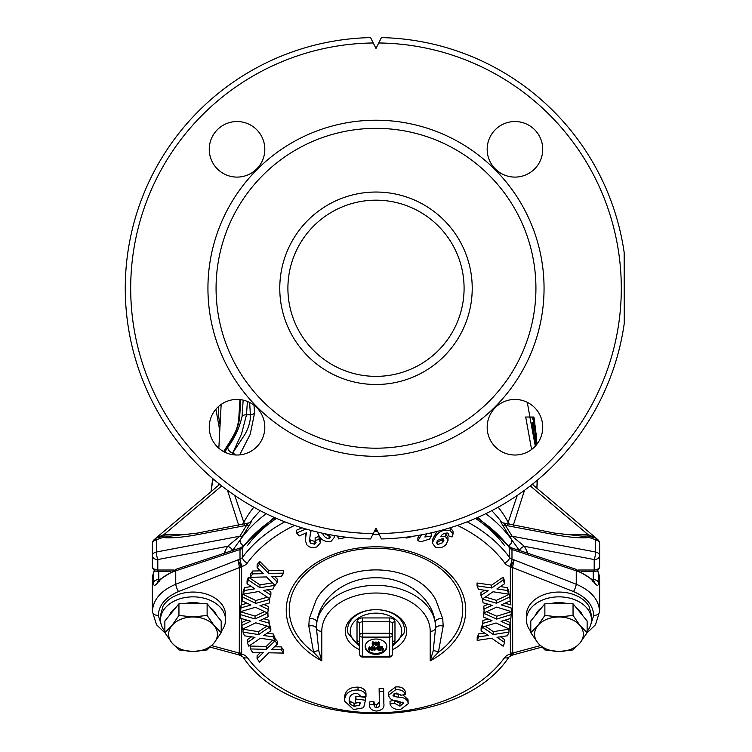 <?xml version="1.0" encoding="UTF-8"?>
<svg xmlns="http://www.w3.org/2000/svg" width="752" height="752" viewBox="0 0 752 752"><rect width="100%" height="100%" fill="white"/><g stroke="black" fill="none" stroke-linecap="round" stroke-linejoin="round"><path stroke-width="1.13" d="M152.374 566.19A5.424 3.835 0 0 0 157.798 570.016L157.798 571.605A5.424 5.424 0 0 1 152.374 566.19L152.374 543.687A5.424 3.835 180 0 1 156.388 539.983A5.424 2.247 -135.9 0 0 153.897 539.917L153.897 539.917A5.424 5.424 0 0 0 152.374 543.687M152.374 600.688L152.374 611.16L152.374 600.688M247.38 401.446L246.506 414.766L241.533 433.932L232.631 453.108A5.424 3.44 -145.2 0 1 227.771 447.44C234.784 437.89 239.559 427.484 242.097 416.241L243.159 400.13M240.772 399.697L239.531 418.949C237.914 427.766 234.304 436.226 228.702 444.319L227.884 445.522A5.424 3.44 -145.2 0 1 228.298 444.253L223.635 451.567M228.702 444.319A5.424 3.121 -146.4 0 1 229.022 443.191L228.298 444.253M231.701 454.499A159.725 112.941 0 0 1 232.659 453.108L245.218 433.932C248.94 426.91 250.66 420.518 250.378 414.766L249.645 402.47M224.143 553.284A159.283 112.631 0 0 1 227.621 546.319L239.879 536.195L246.59 525.338L197.203 534.691C182.294 537.426 170.751 538.376 162.592 537.558L156.745 539.626A5.424 2.228 -135.7 0 0 154.273 539.541A5.424 2.228 -135.7 0 0 154.263 539.541A5.424 2.228 -135.7 0 0 154.263 539.551L154.254 539.56A5.424 2.247 -135.9 0 0 154.104 539.757M246.44 524.219C248.517 523.054 248.564 523.43 246.59 525.338A5.424 2.942 -147.9 0 0 249.608 524.736L242.981 535.49A5.424 2.97 -148.6 0 1 239.879 536.195L156.388 552.006A5.424 0.996 79.3 0 0 156.783 555.709A5.424 0.996 79.3 0 0 157.798 559.544A5.424 3.835 180 0 1 152.374 555.709A5.424 3.835 180 0 1 156.388 552.006L156.745 539.626A5.424 2.247 -135.9 0 0 154.254 539.56A5.424 5.424 0 0 0 154.254 539.56L153.897 539.917M155.702 538.3L164.002 534.559L188.705 534.559M154.292 539.513L155.796 538.225L164.002 535.997L164.002 534.559L221.727 485.914M162.592 537.558A5.424 2.416 -83 0 1 164.002 535.997L169.999 536.148L197.597 533.065A5.424 0.996 -100.7 0 0 197.203 534.691M238.704 525.281L227.471 490.276M254.007 405.234L254.571 413.168A5.424 3.826 -5.3 0 1 250.378 414.766L246.506 414.766A5.424 3.826 -176.3 0 0 242.097 416.241M234.709 495.399L244.447 524.191M254.571 413.168L250.19 434.346L239.662 454.885M624.254 316.385L624.169 252.597M370.999 38.446L376 48.438L381.414 37.6A250.726 250.726 0 0 1 624.254 253.133L624.254 323.407A250.726 250.726 0 0 1 381.414 538.94L376 528.101L370.576 538.94A250.726 250.726 0 0 1 125.264 288.27A250.726 250.726 0 0 1 370.576 37.6L373.265 42.977A245.312 245.312 0 0 0 130.688 288.27A245.312 245.312 0 0 0 373.265 533.563L370.576 538.94M624.169 323.943L624.254 323.407A250.726 250.726 0 0 1 381.414 538.94L378.726 533.563A245.312 245.312 0 0 0 621.302 288.27A245.312 245.312 0 0 0 378.726 42.977L381.414 37.6A250.726 250.726 0 0 1 624.254 253.133M376 456.323A168.053 168.053 0 0 0 544.053 288.27A168.053 168.053 0 0 0 376 120.217A168.053 168.053 0 0 0 207.937 288.27A168.053 168.053 0 0 0 376 456.323M264.817 427.23A27.786 27.786 0 0 1 237.04 455.016A27.786 27.786 0 0 1 209.253 427.23A27.786 27.786 0 0 1 237.04 399.444A27.786 27.786 0 0 1 264.817 427.23M237.04 177.096A27.786 27.786 0 0 1 209.253 149.31A27.786 27.786 0 0 1 237.04 121.533A27.786 27.786 0 0 1 264.817 149.31A27.786 27.786 0 0 1 237.04 177.096M487.174 427.23A27.786 27.786 0 0 0 514.951 455.016A27.786 27.786 0 0 0 542.737 427.23A27.786 27.786 0 0 0 514.951 399.444A27.786 27.786 0 0 0 487.174 427.23M514.951 177.096A27.786 27.786 0 0 0 542.737 149.31A27.786 27.786 0 0 0 514.951 121.533A27.786 27.786 0 0 0 487.174 149.31A27.786 27.786 0 0 0 514.951 177.096M376 128.348A159.922 159.922 0 0 0 216.068 288.27A159.922 159.922 0 0 0 376 448.192A159.922 159.922 0 0 0 535.922 288.27A159.922 159.922 0 0 0 376 128.348M376 384.498A96.228 96.228 0 0 1 279.772 288.27A96.228 96.228 0 0 1 376 192.042A96.228 96.228 0 0 1 472.218 288.27A96.228 96.228 0 0 1 376 384.498M376 200.173A88.097 88.097 0 0 0 287.903 288.27A88.097 88.097 0 0 0 376 376.367A88.097 88.097 0 0 0 464.087 288.27A88.097 88.097 0 0 0 376 200.173M241.787 524.699A5.424 3.685 157.9 0 0 243.864 522.33A140.699 99.49 0 0 1 253.8 507.205M231.682 454.49A159.744 112.96 180 0 1 232.631 453.108L232.659 453.108A5.424 3.44 -145.2 0 1 235.667 454.979M250.059 522.574L250.378 522.189C251.939 520.45 251.676 521.296 249.608 524.736M250.209 522.452A5.424 4.709 39.4 0 0 250.378 522.189A141.461 100.025 180 0 1 260.248 510.683M173.956 570.016L157.798 570.016L157.798 559.544L227.621 546.319A5.424 3.572 -151.1 0 1 232.5 550.511M532.266 484.344L596.308 538.31L587.989 534.559L563.286 534.559M513.287 525.281L524.52 490.276M527.848 553.284A159.283 112.631 180 0 0 524.37 546.319L512.112 536.195L505.4 525.338L554.788 534.691C569.696 537.426 581.24 538.376 589.399 537.558L595.246 539.626A5.424 2.228 -44.3 0 1 597.727 539.541L596.195 538.225L587.989 535.997L587.989 534.559L530.273 485.914M589.399 537.558A5.424 2.416 -97 0 0 587.989 535.997L581.992 536.148L554.393 533.065A5.424 0.996 -79.3 0 1 554.788 534.691M599.617 543.687A5.424 5.424 0 0 0 598.094 539.917L598.094 539.917A5.424 2.247 -44.1 0 0 595.603 539.983L595.603 552.006A5.424 3.835 0 0 1 599.617 555.709L599.617 543.687A5.424 3.835 0 0 0 595.603 539.983L595.246 539.626A5.424 2.247 -44.1 0 1 597.737 539.56L597.727 539.541A5.424 2.228 -44.3 0 1 597.727 539.551L597.737 539.56A5.424 2.247 -44.1 0 1 597.887 539.757M517.282 495.399L507.544 524.191M510.204 524.699A5.424 3.685 22.1 0 1 508.126 522.33A140.699 99.49 180 0 0 498.191 507.205M501.932 522.574L501.612 522.189C500.052 520.45 500.315 521.296 502.383 524.736L511.642 539.692A5.424 3.422 144.6 0 1 508.596 545.755M501.781 522.452A5.424 4.709 140.6 0 1 501.612 522.189A141.461 100.025 0 0 0 491.742 510.683M502.383 524.736A5.424 2.942 -32.1 0 0 505.4 525.338C503.426 523.43 503.473 523.054 505.551 524.219M599.617 566.19L599.617 555.709A5.424 3.835 0 0 1 594.193 559.544L594.193 571.605A5.424 5.424 0 0 0 599.617 566.19A5.424 3.835 180 0 1 594.193 570.016L578.034 570.016M525.695 417.022L531.589 449.48M532.989 483.762L532.952 484.918M536.872 488.227L537.163 480.34M537.342 480.19L536.956 488.302M536.966 444.178L533.469 417.022L535.415 427.362L536.975 444.169M534.86 423.263L533.939 417.022M536.232 435.07L536.082 433.472M533.469 417.022L531.57 417.022C533.159 418.206 534.587 423.968 535.866 434.308L536.834 444.357M535.321 446.133L529.859 417.022L525.582 417.022M529.859 417.022L531.57 417.022M532.096 422.746L536.214 445.184C536.665 444.667 536.43 440.954 535.509 434.045L533.196 423.047L532.096 422.746M535.509 434.045L534.24 434.045M533.196 423.047L532.162 423.047M242.981 535.49L240.349 539.692A5.424 3.422 35.4 0 0 243.394 545.755M232.509 550.539L240.349 539.692A151.791 107.329 0 0 1 266.255 513.701M509.01 535.49A5.424 2.97 -31.4 0 0 512.112 536.195L595.603 552.006A5.424 0.996 100.7 0 1 595.208 555.709A5.424 0.996 100.7 0 1 594.193 559.544L524.37 546.319A5.424 3.572 -28.9 0 0 519.491 550.511M158.747 571.605L158.813 580.356M154.498 570.486A5.424 5.424 0 0 0 153.605 572.131L153.605 572.131A5.424 3.732 18.5 0 0 153.474 572.968A5.424 3.835 -0 0 1 155.203 570.947M153.605 572.131L152.374 579.604A40.655 28.755 180 0 1 153.474 572.968L153.474 582.556C153.417 586.579 155.185 586.184 158.766 581.371A5.424 3.234 -137.9 0 1 159.321 579.801L157.328 581.851L159.659 581.193M158.268 615.352A5.424 3.835 180 0 1 152.374 611.536C153.117 599.654 160.909 590.564 175.752 584.257A5.424 1.325 68.5 0 0 178.525 591.551C165.666 597.116 158.907 605.05 158.268 615.352L161.567 625.673M247.323 545.726A145.014 102.545 -0 0 1 276.51 518.419M475.48 518.419A145.014 102.545 -0 0 1 504.667 545.726M519.482 550.539L511.642 539.692A151.791 107.329 0 0 0 485.745 513.701M210.24 647.152L238.017 654.654L239.286 653.074A27.11 19.167 180 0 1 241.646 652.999L241.392 653.855L239.296 655.039M164.867 631.351A32.524 23.002 0 0 1 160.505 619.855L160.505 615.221L163.015 606.206A32.524 23.002 0 0 1 199.421 592.51A32.524 23.002 0 0 1 225.562 615.061L225.562 619.855A32.524 23.002 0 0 1 221.201 631.351M210.334 607.691A24.393 17.249 -0 0 1 214.16 611.226A24.393 17.249 -0 0 1 216.576 615.343M169.482 615.343A24.393 17.249 -0 0 1 175.733 607.691M184.278 603.753A24.393 17.249 -0 0 1 201.79 603.753M160.505 619.855A32.524 23.002 0 0 1 193.029 596.853A32.524 23.002 0 0 1 225.562 619.855M164.867 632.686L171.907 642.857L178.948 649.935L193.029 651.476L207.12 649.935L214.16 642.857A24.393 17.249 -0 0 1 193.029 651.476A24.393 17.249 -0 0 1 171.907 642.857A24.393 17.249 -0 0 1 171.907 625.608L164.867 632.686L164.867 621.002L178.948 603.753L207.12 603.753L221.201 621.002L221.201 632.686L214.16 625.608L207.12 615.437L193.029 616.978L178.948 615.437L171.907 625.608A24.393 17.249 -0 0 1 193.029 616.978A24.393 17.249 180 0 1 214.16 625.608A24.393 17.249 -0 0 1 214.16 642.857L221.201 632.686M207.12 603.753L207.12 615.437M178.948 603.753L178.948 615.437M211.735 645.63L239.286 653.074L239.456 567.384L237.923 559.77L241.646 567.544L241.646 604.796L241.025 604.975L240.49 611.667L255.426 607.278L267.731 613.096L268.257 609.374L259.976 605.595L269.141 603.123L269.667 599.438L255.774 603.386L242.567 597.003L242.022 600.848L250.924 605.012L241.025 607.842L241.025 604.975M596.787 570.947A5.424 3.835 -0 0 1 598.517 572.968A5.424 3.732 -18.5 0 0 598.385 572.131L598.385 572.131A5.424 5.424 0 0 0 597.492 570.486M592.491 579.604L593.243 579.604L593.178 580.356M593.243 571.605L593.243 579.604A5.424 3.835 -0 0 1 598.517 582.556C598.573 586.579 596.806 586.184 593.225 581.371A5.424 3.234 -42.1 0 0 592.679 579.801L575.647 569.151L511.388 547.823L509.038 546.347L477.905 517.348M512.704 655.039L510.599 653.855L510.345 652.999A27.11 19.167 180 0 1 512.704 653.074L513.973 654.654L511.388 655.471A5.424 1.626 71.6 0 1 509.677 654.165L510.599 653.855A27.11 17.352 146.4 0 1 512.535 653.272M264.61 611.62L255.05 616.076L240.302 611.705L240.847 618.398L250.745 621.227L241.843 625.391L242.388 629.208L255.802 622.816L269.489 626.773L268.962 623.06L259.778 620.522L268.079 616.809L267.552 613.124L255.05 618.952L240.302 614.553M178.525 591.551L239.286 567.619A27.11 19.167 180 0 1 241.646 567.544M241.025 607.842L240.49 611.667M246.929 620.137L241.843 622.515L241.843 625.391M269.489 626.773L268.962 620.184L263.745 618.746M268.962 623.06L268.962 620.184M268.079 616.809L267.844 612.307M255.05 618.952L255.05 616.076M268.257 609.374L268.257 606.497L263.933 604.523M269.667 599.438L269.667 598.254M267.43 597.201L255.774 600.51L242.567 594.136L242.022 600.848M255.774 603.386L255.774 600.51M242.567 597.003L242.567 594.136M247.107 603.226L241.646 604.796M505.053 603.17L510.345 604.749L510.345 567.544L514.067 559.77L512.535 567.384L512.704 653.074L540.256 645.63M590.423 625.673L593.723 615.352C593.084 605.05 586.325 597.116 573.466 591.551A5.424 1.325 -68.5 0 0 576.239 584.257C591.081 590.564 598.874 599.654 599.617 611.536L595.471 624.771L586.945 632.987M359.729 649.737A30.672 21.686 -0 0 1 346.512 625.373A30.672 21.686 -0 0 1 376 609.665A30.672 21.686 -0 0 1 405.478 625.373A30.672 21.686 -0 0 1 392.262 649.737M426.835 533.788L424.852 537.003L431.507 536.007L429.608 539.071L421.026 541.741L417.868 540.763L417.868 537.887L419.531 535.189M429.73 533.168L431.507 533.13L431.507 536.007M260.474 570.871L252.7 571.003L250.303 574.434L250.303 577.31L266.443 576.934L275.044 585.423L277.394 582.076L271.538 576.483L281.333 576.455L283.654 573.146L268.708 573.381L259.543 564.132L257.118 567.581L263.36 573.701L252.7 573.879L250.303 577.31M283.654 573.146L283.654 570.27L268.708 570.505L259.543 561.255L257.118 564.714L257.118 567.581M277.394 582.076L277.394 579.2L274.536 576.474M251.478 636.831L247.295 639.679L247.295 642.546L248.799 646.222L260.305 638.251L274.724 640.403L274.724 637.527L273.267 633.945L267.27 633.128M266.941 626.04L258.594 631.689L243.037 629.255L243.037 632.131L244.541 635.816L254.956 637.339L247.295 642.546M274.724 640.403L273.267 636.822L263.632 635.506L270.814 630.806L270.814 627.939L269.489 624.705M260.436 652.52L257.09 655.8L257.09 658.677L259.487 662.108L268.84 652.792L283.607 653.093L283.607 650.217L281.257 646.87L274.452 646.805M272.769 640.112L266.217 646.494L250.247 646.053L250.247 648.929L252.672 652.379L263.332 652.567L257.09 658.677M283.607 653.093L281.257 649.747L271.416 649.653L277.319 644.126L277.319 641.249L274.724 638.194M251.318 586.504L244.532 587.613L243.15 591.288L243.15 594.165L258.773 591.523L269.545 598.583L270.889 594.992L263.604 590.376L273.136 588.966L274.471 585.413L259.976 587.744L248.433 580.027L247.051 583.731L254.853 588.807L244.532 590.489L243.15 594.165M272.45 582.866L259.976 584.877L248.433 577.16L247.051 580.864L247.051 583.731M270.889 594.992L270.889 592.125L267.28 589.831M477.191 640.384L478.648 636.794L488.311 635.468L481.111 630.768L482.558 627.215L493.359 634.528L508.963 632.084L507.459 635.788L497.006 637.311L504.695 642.537L503.201 646.222L491.639 638.232L477.191 640.384L477.191 637.508L478.648 633.927L484.673 633.099M481.111 630.768L481.111 627.892L482.446 624.621M485.341 626.219L493.359 631.652L508.963 629.208L508.963 632.084M500.494 636.803L504.695 639.661L504.695 642.537M504.893 620.184L510.063 622.515L509.602 629.217L496.047 622.976L482.446 627.102L482.887 623.37L492.015 620.72L483.639 617.11L484.072 611.404M482.446 627.102L482.887 620.494L488.029 619.009M483.639 617.11L484.015 610.981M486.61 611.686L496.715 616.226L511.351 611.677L510.89 618.379L501.058 621.331L510.063 625.391M483.79 609.054L492.156 605.369L483.047 602.784L482.605 599.1L496.405 603.217L509.762 596.985L510.223 600.829L501.227 604.899L511.05 607.842L511.51 611.667L496.668 607.108L484.232 612.777L483.79 606.178L488.18 604.241M485.341 597.041L496.405 600.34L509.762 594.108L510.223 600.829M507.337 587.613L508.841 591.298L508.841 594.174L493.049 591.768L482.436 599.034L480.97 595.443L488.151 590.677L478.507 589.418L477.059 585.864L491.714 587.979L503.079 580.036L504.583 583.74L496.893 588.966L507.337 590.489L507.337 587.613L500.381 586.598M480.97 595.443L480.97 592.567L484.532 590.207M477.059 585.864L477.059 582.988L491.714 585.103L503.079 577.16L504.583 580.864L504.583 583.74M310.755 530.367L309.504 540.763L310.407 543.123L314.75 544.222L316.066 542.596L315.144 540.538L319.036 539.287L320.399 542.812L316.902 546.873C312.86 548.302 309.551 547.663 306.966 544.946L305.227 540.368L306.431 532.801L299.183 535.932L296.664 533.018L296.664 530.141L302.013 527.838M309.702 539.043L310.407 540.246L314.75 541.346L315.436 540.951M315.144 540.538L315.144 537.671L319.036 536.411L320.399 539.936L320.399 542.812M305.227 540.368L306.036 532.971M450.307 527.735L453.033 531.156L453.033 534.033L452.018 536.947L448.201 535.762L448.765 534.334L447.731 533.055C444.62 532.924 442.289 534.033 440.757 536.373L445.372 536.477L448.013 540.35L446.256 544.204C443.652 547.409 440.014 548.396 435.361 547.155L432.259 542.897L435.887 536.026L435.887 533.149L437.608 531.307M444.498 533.3L445.372 533.6L448.013 537.473L448.013 540.35M432.259 542.897L432.259 540.021L435.887 533.149M359.653 705.273L360.227 702.876L355.16 702.265L355.912 696.211L365.444 697.348L365.444 700.225L363.648 707.745L353.572 709.55L344.482 700.967L344.811 698.429C345.958 692.771 350.366 689.96 358.018 689.998C363.216 690.693 365.876 692.912 366.008 696.662L361.458 696.85L357.238 693.25C352.5 693.363 349.896 695.205 349.407 698.787L349.116 701.052L350.065 704.201L354.089 706.26L359.653 705.273L359.653 702.81M344.482 700.967L344.811 695.553C345.958 689.894 350.366 687.084 358.018 687.121C363.216 687.817 365.876 690.035 366.008 693.786L366.008 696.662M349.257 699.51L350.065 701.334L354.089 703.383L359.653 702.396M379.13 691.445L383.642 691.398L383.858 703.581C384.545 707.848 382.11 710.339 376.555 711.044C371.695 710.565 369.364 708.497 369.57 704.821L373.819 704.37L374.477 706.767L376.667 707.717C378.989 707.153 379.892 705.874 379.346 703.872L379.13 688.569L383.642 688.531L383.858 701.428M369.57 704.821L369.57 701.945L373.819 701.494L374.477 703.891L376.667 704.84L379.318 702.199M390.044 704.069L394.264 703.148L399.97 706.156L403.608 703.026L397.291 700.939C392.77 700.798 389.959 699.21 388.84 696.183L388.699 695.083L395.533 689.866C400.788 689.321 404.05 690.872 405.328 694.51L400.948 695.252L396.238 693.034L392.995 695.356L394.208 696.54L398.532 697.189C403.721 697.226 406.879 698.975 408.007 702.453L408.186 703.712L400.675 709.399C395.035 709.841 391.491 708.064 390.044 704.069L390.044 701.193L393.653 700.413M394.415 700.573L399.97 703.28L403.016 702.058M388.699 695.083L388.699 692.207L395.533 686.99C400.788 686.444 404.05 687.995 405.328 691.643L405.328 694.51M394.095 693.617L400.534 694.5M402.959 694.914L408.007 699.576L408.186 703.712M359.729 646.635L348.007 633.24A28.426 20.097 -0 0 1 376 609.665A28.426 20.097 -0 0 1 403.993 633.24L392.262 646.635M433.218 650.753A5.424 2.519 -155.8 0 1 438.397 652.238L430.21 660.848L433.218 650.753L435.558 628.136L435.117 622.026C432.09 597.304 405.516 577.263 376 577.79C346.587 577.273 319.929 597.191 316.874 622.026A5.424 2.933 8.7 0 0 309.26 618.595L316.244 599.776C337.714 559.93 414.314 559.967 435.746 599.776L442.731 618.595L443.182 626.087L438.397 652.238A86.743 61.335 180 0 0 462.743 609.628A86.743 61.335 180 0 0 376 548.283A86.743 61.335 180 0 0 289.247 609.628A86.743 61.335 180 0 0 313.603 652.238L308.818 626.087L309.26 618.595M318.773 650.753L321.781 660.848L313.603 652.238A5.424 2.519 -24.2 0 1 318.773 650.753L316.432 628.136L316.874 622.026A59.634 42.168 -0 0 1 376 585.357A59.634 42.168 -0 0 1 435.117 622.026A5.424 2.933 171.3 0 1 442.731 618.595M359.729 654.353A2.707 2.707 0 0 0 362.445 657.06L362.445 656.27A2.707 1.918 0 0 1 359.729 654.353L359.729 623.69A2.707 1.918 0 0 1 362.445 621.772L362.445 633.269L389.545 633.269L389.545 637.104L362.445 637.104L362.445 656.27L389.545 656.27L389.545 637.104A2.707 1.918 0 0 0 392.262 635.186L392.262 654.353A2.707 1.918 0 0 1 389.545 656.27L389.545 657.06A2.707 2.707 0 0 0 392.262 654.353M376 639.021A10.838 7.67 180 0 0 365.152 646.682A10.838 7.67 180 0 0 376 654.353A10.838 7.67 180 0 0 386.838 646.682A10.838 7.67 180 0 0 376 639.021M365.171 646.212A10.838 7.67 180 0 0 376 653.394A10.838 7.67 180 0 0 386.819 646.212M372.212 649.521L372.212 650.001L372.325 649.474L371.159 649.371L370.792 647.669L371.949 646.654L373.067 647.434L373.067 648.393L371.958 648.055L371.479 648.609L371.986 649.136L372.484 648.459M371.479 647.66L372.484 647.998M375.492 649.324L374.646 649.737L374.646 646.682L374.017 646.682L374.017 650.518L375.492 649.813L375.492 648.365L374.646 648.779M381.358 647.604L381.358 646.654L380.813 646.654L379.986 650.555L380.521 650.555L381.358 647.604L380.813 647.604L379.986 650.555M383.52 649.324L382.674 649.737L382.674 646.682L382.044 646.682L382.044 650.518L383.52 649.813L383.52 648.365L382.674 648.779M378.237 648.732L379.826 648.779L379.826 649.737L378.688 650.518L377.607 649.719L378.905 648.13L377.607 648.13L377.607 646.682L379.873 646.682L378.237 649.69L379.187 649.662L379.187 648.703M377.607 649.719L378.369 647.651M377.241 648.431L377.241 647.472L376.019 647.472L376.019 648.985L377.241 648.985L377.241 648.431L376.019 648.431M368.311 649.061L369.392 647.604L370.482 649.07L369.401 650.518L368.311 649.061L369.392 646.654L370.482 649.061L370.482 648.111M378.632 644.323L379.666 644.022L379.666 644.981L378.613 645.733L377.607 645.009L378.077 644.426L377.504 643.731L378.594 642.819L379.666 643.599L379.666 642.64L378.594 641.86L377.504 642.781L377.504 643.731M374.91 644.276L375.991 642.819L377.081 644.276L376 645.733L374.91 643.317L375.991 641.86L377.081 644.267L377.081 643.317M372.588 642.49L372.588 644.774M372.588 643.938L372.588 645.733L373.142 645.733L374.599 643.449L373.227 643.449L373.227 641.898L372.588 641.898L372.165 643.449M374.599 643.449L374.599 642.49L373.227 642.49M373.998 643.938L373.227 644.906L373.227 643.938L373.998 643.938M373.227 642.857L372.588 642.857M375.596 644.276L376 645.282L376 643.261L375.596 644.276M376 645.282L376.395 643.317M375.596 643.317L376 644.323M375.991 642.819L375.991 641.86M378.19 643.75L378.604 644.201L378.604 643.261L378.19 643.75M379.666 644.981L378.237 644.99L378.876 643.355M379.666 643.599L378.604 643.261M378.594 642.819L378.594 641.86M377.607 645.009L377.607 644.116M379.083 644.906L379.083 643.947M378.632 645.282L378.632 644.652M368.997 649.061L369.392 650.076L369.787 649.061L369.392 648.055L368.997 649.061M369.392 650.076L369.787 648.102M368.997 648.102L369.392 649.117M369.392 647.604L369.392 646.654M379.873 647.641L377.607 647.641M379.826 649.737L379.187 649.662M378.698 650.076L378.698 649.117M382.674 647.641L382.044 647.641M380.813 647.604L380.813 646.654M374.646 647.641L374.017 647.641M372.212 650.001L370.952 650.001L372.691 650.48L373.011 649.023L372.484 648.948M370.792 648.628L371.949 647.604L373.067 648.393M370.952 650.001L370.952 649.155M373.011 649.023L373.011 648.403M371.986 649.136L371.986 648.177M371.949 647.604L371.949 646.654M392.262 623.69L392.262 635.186A2.707 1.918 0 0 0 389.545 633.269L389.545 621.772A2.707 1.918 0 0 1 392.262 623.69A2.707 1.918 180 0 1 394.969 621.772A5.424 3.835 180 0 0 389.545 617.937L362.445 617.937A5.424 3.835 180 0 0 357.021 621.772A2.707 1.918 180 0 1 359.729 623.69M408.007 702.453L408.007 699.576M398.532 697.189L398.532 694.312M394.208 696.54L394.208 693.673M395.533 689.866L395.533 686.99M399.97 706.156L399.97 703.28M394.264 703.148L394.264 700.544M376.667 707.717L376.667 704.84M374.477 706.767L374.477 703.891M373.819 704.37L373.819 701.494M383.642 691.398L383.642 688.531M355.16 702.265L355.912 699.078L365.444 700.225M354.089 706.26L354.089 703.383M350.065 704.201L350.065 701.334M358.018 689.998L358.018 687.121M344.811 698.429L344.811 695.553M355.912 699.078L355.912 696.211M435.887 536.026C438.98 531.26 443.755 529.446 450.204 530.564L450.204 527.763M450.204 530.564L453.033 534.033M437.843 540.256L436.611 542.794L437.767 544.608L442.674 542.671L443.953 540.171L442.768 538.517L437.843 540.256M437.767 544.608L437.767 541.741L442.674 539.804L443.37 538.883M442.674 542.671L442.674 539.804M437.1 541.28L437.767 541.741M445.372 536.477L445.372 533.6M448.201 535.762L448.201 533.318M306.478 533.441L306.431 532.801M296.664 533.018L305.942 529.013M319.036 539.287L319.036 536.411M314.75 544.222L314.75 541.346M310.407 543.123L310.407 540.246M507.337 590.489L508.841 594.174M503.079 580.036L503.079 577.16M491.714 587.979L491.714 585.103M509.762 596.985L509.762 594.108M496.405 603.217L496.405 600.34M484.072 613.425L496.715 619.103L496.715 616.226M496.715 619.103L511.351 614.534M482.887 623.37L482.887 620.494M493.359 634.528L493.359 631.652M478.648 636.794L478.648 633.927M274.471 585.413L274.471 584.859M259.976 587.744L259.976 584.877M248.433 580.027L248.433 577.16M244.532 590.489L244.532 587.613M277.319 644.126L274.997 640.817L266.217 649.371L250.247 648.929M281.257 649.747L281.257 646.87M274.997 640.817L274.997 637.94M266.217 649.371L266.217 646.494M270.814 630.806L269.366 627.271L258.594 634.566L243.037 632.131M273.267 636.822L273.267 633.945M269.366 627.271L269.366 626.745M258.594 634.566L258.594 631.689M268.708 573.381L268.708 570.505M259.543 564.132L259.543 561.255M252.7 573.879L252.7 571.003M334.151 535.48L334.433 537.304L330.777 541.694C324.535 541.901 320.465 539.588 318.557 534.738L317.043 531.965M322.533 533.234L322.674 533.469C323.651 536.326 325.776 538.131 329.047 538.893L330.222 537.248L329.301 534.616M324.789 533.713L329.047 536.016L329.771 535.603M329.047 538.893L329.047 536.016M346.813 537.295L338.626 538.921L337.479 536.026M379.027 534.164L376.009 534.757L372.964 534.164M374.477 531.138L376 531.767L377.513 531.128M375.615 528.863L376.376 528.863M376 531.767L376 528.891M413.6 536.167L406.719 538.028L404.745 537.342M417.868 540.763L421.534 534.832M511.51 611.667L511.05 607.842M510.345 604.749L511.05 604.975M510.345 567.544A27.11 19.167 180 0 1 512.704 567.619L573.466 591.551M530.79 631.351A32.524 23.002 -0 0 1 526.428 619.855L526.428 615.061A32.524 23.002 -0 0 1 552.579 592.51A32.524 23.002 -0 0 1 588.976 606.206L591.486 615.221L591.486 619.855A32.524 23.002 -0 0 1 587.133 631.351M526.428 619.855A32.524 23.002 -0 0 1 558.962 596.853A32.524 23.002 -0 0 1 591.486 619.855M535.415 615.343A24.393 17.249 0 0 1 541.656 607.691M550.201 603.753A24.393 17.249 0 0 1 567.722 603.753M576.258 607.691A24.393 17.249 0 0 1 580.083 611.226A24.393 17.249 0 0 1 582.509 615.343M537.83 642.857L544.871 649.935L558.962 651.476L573.043 649.935L580.083 642.857A24.393 17.249 0 0 1 558.962 651.476A24.393 17.249 180 0 1 537.83 642.857A24.393 17.249 0 0 1 537.83 625.608L530.79 632.686L537.83 642.857M573.043 615.437L558.962 616.978L544.871 615.437L537.83 625.608A24.393 17.249 0 0 1 558.962 616.978A24.393 17.249 0 0 1 580.083 625.608L573.043 615.437L573.043 603.753L544.871 603.753L530.79 621.002L530.79 632.686M580.083 625.608A24.393 17.249 0 0 1 580.083 642.857L587.133 632.686L580.083 625.608M544.871 603.753L544.871 615.437M573.043 603.753L587.133 621.002L587.133 632.686M218.146 485.679A159.725 112.941 0 0 1 218.653 483.48A159.744 112.96 180 0 0 218.118 485.698M211.162 491.564A165.167 116.786 0 0 1 213.258 479.005M224.698 452.121A165.167 116.786 0 0 1 227.771 447.44M227.884 445.522A165.064 116.72 180 0 0 223.889 451.708M212.966 478.761A165.064 116.72 180 0 0 211.115 491.601L212.938 478.733M221.238 404.379A155.119 109.689 180 0 0 220.985 407.706L218.841 448.22M220.073 424.899A157.647 111.475 0 0 1 218.362 406.653M239.973 399.603L238.619 420.885A5.424 3.835 3.6 0 1 239.531 418.949M153.474 582.556A5.424 3.835 -0 0 1 158.747 579.604L159.499 579.604M275.241 517.865A150.438 106.38 180 0 0 242.511 547.794A5.424 3.835 -0 0 1 240.01 549.496L175.752 570.834A5.424 1.626 -108.4 0 1 176.344 569.151L159.321 579.801M294.587 525.413A145.014 102.545 180 0 0 247.323 562.975A10.838 7.67 -0 0 1 242.313 566.378A5.424 1.626 71.6 0 1 240.01 559.074A5.424 3.835 180 0 0 242.511 557.373L242.511 547.794A5.424 3.403 -143.7 0 1 242.952 546.347L240.602 547.823A5.424 1.626 -108.4 0 0 240.01 549.496L240.01 559.074L175.752 584.257L175.752 570.834A40.655 28.755 180 0 0 158.766 581.371M467.18 521.832A150.438 106.38 -0 0 1 509.48 557.373L509.48 547.794A5.424 3.403 -36.3 0 0 509.038 546.347M593.225 581.371A40.655 28.755 180 0 0 576.239 570.834L511.98 549.496A5.424 3.835 -0 0 1 509.48 547.794A150.438 106.38 180 0 0 476.749 517.865M239.456 653.272A27.11 17.352 -146.4 0 1 241.392 653.855L242.313 654.165A10.838 7.67 -0 0 1 247.323 657.568A145.014 102.545 180 0 0 376 712.811A145.014 102.545 180 0 0 504.667 657.568A10.838 7.67 -0 0 1 509.677 654.165M239.456 567.384A27.11 17.352 146.4 0 1 241.392 566.688L242.313 566.378M247.323 562.975A5.424 3.403 -143.7 0 1 242.511 557.373A150.438 106.38 -0 0 1 284.811 521.832M512.535 567.384A27.11 17.352 -146.4 0 0 510.599 566.688L509.677 566.378A5.424 1.626 -71.6 0 0 511.98 559.074L511.98 549.496A5.424 1.626 -71.6 0 0 511.388 547.823M598.385 572.131L599.617 579.604A40.655 28.755 180 0 0 598.517 572.968L598.517 582.556M509.677 566.378A10.838 7.67 -0 0 1 504.667 562.975A5.424 3.403 -36.3 0 0 509.48 557.373A5.424 3.835 180 0 0 511.98 559.074L576.239 584.257L576.239 570.834A5.424 1.626 -71.6 0 0 575.647 569.151M511.388 655.471L509.038 656.938A5.424 3.403 -143.7 0 1 504.667 657.568M509.038 656.938C459.359 732.514 292.631 732.514 242.952 656.938A5.424 3.403 -36.3 0 0 247.323 657.568M242.952 656.938L240.602 655.471A5.424 1.626 -71.6 0 0 242.313 654.165M241.646 611.32L241.646 612.081M241.646 618.623L241.646 652.999M504.667 562.975A145.014 102.545 180 0 0 457.404 525.413M593.723 615.352A5.424 3.835 0 0 0 599.617 611.536L599.617 579.604M510.345 652.999L510.345 618.548M510.345 611.978L510.345 611.31M321.781 631.351L321.781 660.848A89.751 63.469 -0 0 1 286.239 610.267A89.751 63.469 -0 0 1 376 546.807A89.751 63.469 -0 0 1 465.751 610.267A89.751 63.469 -0 0 1 430.21 660.848L430.21 631.351A54.21 38.333 180 0 0 376 593.018A54.21 38.333 180 0 0 321.781 631.351A5.424 3.835 0 0 1 316.432 628.136A5.424 2.999 -2.2 0 0 308.818 626.087M430.21 631.351A5.424 3.835 180 0 0 435.558 628.136A5.424 2.999 -177.8 0 1 443.182 626.087M392.262 645.47A25.747 18.208 180 0 0 400.252 625.25A25.747 18.208 180 0 0 376 613.143A25.747 18.208 180 0 0 351.739 625.25A25.747 18.208 180 0 0 359.729 645.47M394.969 621.772L394.969 640.939A5.424 3.835 180 0 1 392.262 644.257M357.021 621.772L357.021 640.939A5.424 3.835 180 0 0 359.729 644.257M357.021 640.939A2.707 1.918 180 0 1 359.729 642.857M359.729 635.186A2.707 1.918 0 0 0 362.445 637.104L362.445 633.269A2.707 1.918 0 0 0 359.729 635.186M378.369 648.609L378.369 648.13M389.545 617.937L389.545 621.772L362.445 621.772L362.445 617.937M392.262 642.857A2.707 1.918 180 0 1 394.969 640.939M305.801 536.806L305.801 533.929M238.619 420.885C236.485 431.037 235.451 432.193 229.022 443.191M219.772 430.642L215.909 409.191M170.366 571.605L157.798 571.605M155.683 538.31L219.725 484.344M250.059 522.649L197.597 533.065M501.941 522.649L554.393 533.065M527.293 402.339L529.906 417.022M581.625 571.605L594.193 571.605M152.374 579.604L152.374 611.536L156.519 624.771L165.045 632.987M240.602 547.823L176.344 569.151M274.085 517.348L242.952 546.347M240.602 655.471L238.017 654.654M592.332 581.193L594.663 581.851L592.679 579.801M362.445 657.06L389.545 657.06M310.952 530.414L310.952 532.078M334.433 535.527L334.433 537.304M513.973 654.654L541.75 647.152"/></g></svg>
